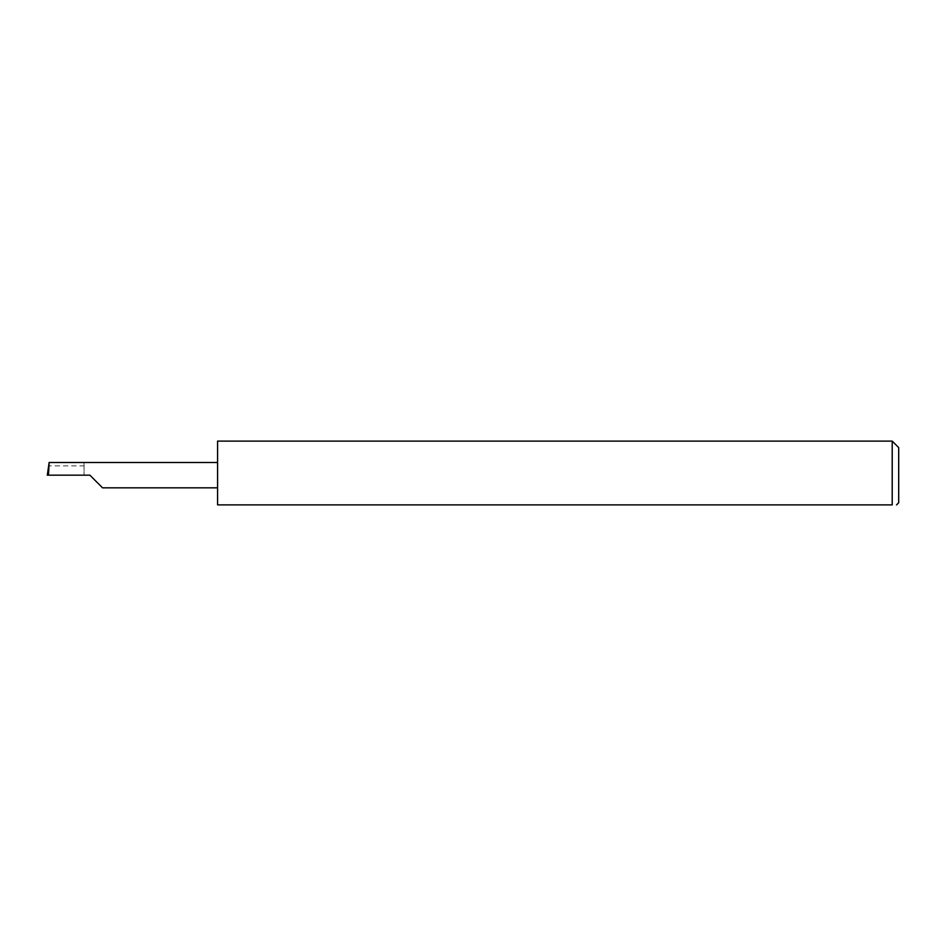 <?xml version="1.0" encoding="UTF-8"?>
<svg xmlns="http://www.w3.org/2000/svg" width="946" height="946" viewBox="0 0 946 946"><rect width="100%" height="100%" fill="white"/><g stroke="black" fill="none" stroke-linecap="round" stroke-linejoin="round"><path stroke-width="0.71" stroke-dasharray="4.73 3.55" d="M217.58 441.108L217.58 504.892L892.208 504.892L892.208 441.108M898.7 502.728L898.7 447.6M84.064 465.893L84.064 475.164L84.064 462.499L84.064 465.893L48.293 465.893M84.064 462.499L48.707 462.499M89.87 475.164L47.3 475.164M217.58 475.164L217.58 462.499L217.58 475.164"/><path stroke-width="1.42" d="M89.87 475.164L102.535 487.829L89.87 475.164L102.535 487.829L89.87 475.164L48.483 475.164L49.157 462.499L47.3 475.164L48.483 475.164M892.208 441.108L217.58 441.108L217.58 504.892L892.208 504.892C897.849 504.892 897.849 504.892 892.208 504.892C897.849 504.892 897.849 504.892 892.208 504.892L892.208 441.108L898.7 447.6L898.7 502.728L896.536 504.892M217.58 462.499L49.157 462.499M102.535 487.829L217.58 487.829"/></g></svg>
